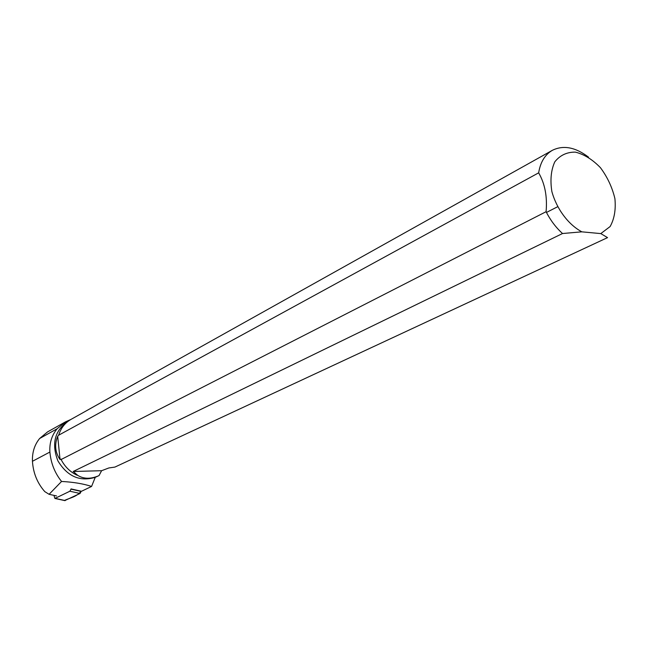 <?xml version="1.0" encoding="UTF-8"?>
<svg xmlns="http://www.w3.org/2000/svg" width="648" height="648" viewBox="0 0 648 648"><rect width="100%" height="100%" fill="white"/><g stroke="black" fill="none" stroke-linecap="round" stroke-linejoin="round"><path stroke-width="0.97" d="M54.375 495.469L54.205 496.66L55.112 498.361L69.895 491.216L71.005 489.151L81.138 491.435L80.036 493.484L64.76 500.596M64.517 500.418C69.668 497.956 76.456 497.089 81.17 491.2L81.138 491.435M56.538 495.947L49.094 494.311L61.56 481.456C73.232 482.063 83.244 483.724 91.579 486.445L81.486 491.273L71.037 488.916M99.039 475.591C90.939 479.18 83.867 479.123 77.8 475.421L73.183 471.485L562.537 233.523L581.831 231.838L600.801 233.596L607.54 237.63L114.907 467.087L108.848 467.961L101.615 470.707L99.039 475.591L95.248 477.333L91.579 486.445M57.688 436.242L60.045 459.562C55.153 452.482 54.367 444.706 57.688 436.242L58.644 435.205C60.847 428.134 64.946 422.877 70.956 419.418L552.371 150.312C563.379 144.893 575.44 147.177 588.538 157.172M58.644 435.205L538.658 172.838C540.416 162.097 544.984 154.597 552.371 150.312M557.515 206.801L546.458 212.439M77.072 475.219C70.138 471.93 64.816 466.698 61.106 459.529L60.985 459.084L60.045 459.562M562.537 233.523C555.935 227.57 550.452 220.296 546.086 211.71L61.106 459.529M581.831 231.838C568.231 224.5 556.673 208.996 551.869 191.557C550.047 180.039 551.027 170.132 554.801 161.83C560.058 155.245 566.919 152.013 575.392 152.126C584.213 154.354 592.564 159.546 600.445 167.694C607.443 177.115 612.263 187.434 614.912 198.661C615.965 209.636 614.361 218.927 610.124 226.541L600.801 233.596M538.658 172.838C544.944 183.732 547.422 196.692 546.086 211.71M68.372 421.079L67.813 421.386C54.675 430.669 51.362 443.815 57.883 460.817C67.335 476.41 79.785 481.91 95.248 477.333M70.721 419.556L65.618 421.808L57.162 428.749C51.775 435.286 49.345 443.054 49.888 452.053C50.909 463.215 54.797 473.016 61.56 481.456M73.183 471.485L101.615 470.707M49.094 494.311L44.793 491.63C37.325 483.149 33.21 473.032 32.449 461.287L49.888 452.053M65.61 421.791L47.563 431.9L39.617 438.518C34.522 444.795 32.133 452.385 32.449 461.287M55.112 498.361L65.181 500.564M80.036 493.484L69.895 491.216M39.617 438.518L57.162 428.749M54.813 498.425L64.881 500.629"/></g></svg>
